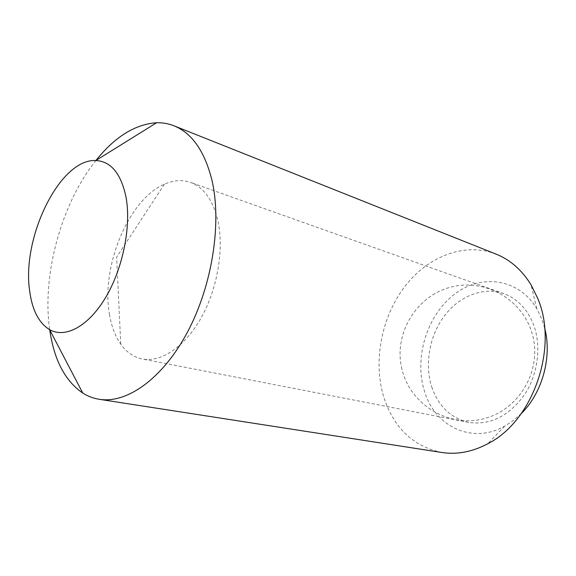 <?xml version="1.0" encoding="UTF-8"?>
<svg xmlns="http://www.w3.org/2000/svg" width="576" height="576" viewBox="0 0 576 576"><rect width="100%" height="100%" fill="white"/><g stroke="black" fill="none" stroke-linecap="round" stroke-linejoin="round"><path stroke-width="0.43" stroke-dasharray="2.88 2.16" d="M109.462 314.316C111.427 326.254 115.193 336.197 120.751 344.153C126.511 352.231 133.668 357.163 142.229 358.949C161.158 362.729 185.162 346.752 201.514 317.182C217.858 287.64 224.302 247.723 217.606 219.463C212.544 199.57 203.486 187.207 190.447 182.369C182.167 179.561 173.498 180.166 164.434 184.198C128.599 199.282 100.814 266.782 109.462 314.316M431.748 386.906C438.415 406.26 450.72 418.082 468.67 422.374C489.989 425.484 508.558 416.34 524.362 394.934C538.193 374.242 541.699 345.449 533.232 323.87C526.932 308.635 517.126 298.562 503.82 293.652C483.271 286.452 459.353 296.014 444.434 315.799C429.523 335.628 424.382 364.054 431.748 386.906M544.644 327.967L541.642 318.65L536.76 308.686C518.357 277.805 480.226 273.492 453.506 295.006C426.586 316.231 413.95 358.409 424.526 391.392C434.765 426.204 471.78 444.758 504.677 426.168L513.274 420.581L521.273 413.575M496.087 254.117C464.479 241.754 427.601 256.55 404.582 286.805C381.557 317.174 373.039 360.691 383.508 396.238C393.386 427.586 412.855 446.342 441.914 452.498M95.983 160.416C61.762 202.867 42.134 273.65 49.464 328.003L49.694 329.695M401.436 366.948C408.701 403.841 448.322 428.414 484.186 418.608C520.2 409.421 542.923 368.669 531.986 333.029C522.202 299.405 485.05 278.122 451.123 287.035C417.089 295.502 394.106 332.395 401.436 366.948M164.434 184.198L116.647 257.09L120.751 344.153M468.67 422.374L142.229 358.949M536.76 308.686L531.05 284.832M504.677 426.168L487.642 443.815M503.82 293.652L190.447 182.369"/><path stroke-width="0.86" d="M49.694 329.695C54.014 359.813 65.045 380.945 82.793 393.098C87.89 396.288 93.391 398.354 99.302 399.298L441.914 452.498C457.027 454.802 472.27 451.908 487.642 443.815C533.131 421.265 558.929 347.047 537.624 298.145L531.05 284.832C521.928 270.043 510.278 259.805 496.087 254.117L173.981 125.798C168.415 123.61 162.626 122.587 156.622 122.746C135.194 124.193 114.984 136.742 95.983 160.416M99.302 399.298C127.051 403.855 162.979 378.497 187.74 331.618C212.501 284.825 222.048 222.17 211.752 179.395C204.415 150.883 191.83 133.02 173.981 125.798M125.964 196.841C120.924 173.419 110.873 161.316 95.803 160.531C60.106 158.443 21.686 237.118 29.606 290.52C32.098 309.924 38.772 322.97 49.615 329.652C65.362 338.666 88.574 326.369 105.804 297.194C123.048 268.106 131.429 225.864 125.964 196.841M521.273 413.575C542.426 392.789 552.305 356.616 544.644 327.967M95.803 160.531L156.622 122.746M49.615 329.652L82.793 393.098"/></g></svg>
